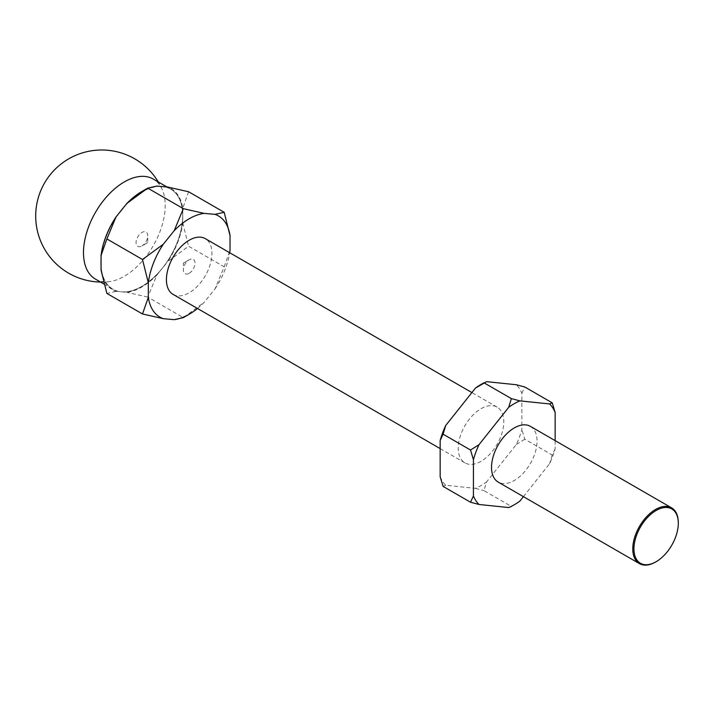 <?xml version="1.0" encoding="UTF-8"?>
<svg xmlns="http://www.w3.org/2000/svg" width="714" height="714" viewBox="0 0 714 714"><rect width="100%" height="100%" fill="white"/><g stroke="black" fill="none" stroke-linecap="round" stroke-linejoin="round"><path stroke-width="0.54" stroke-dasharray="3.57 2.68" d="M519.837 501.148L511.367 506.449L483.94 490.607L486.564 481.941L516.329 444.501A61.904 35.745 120 0 0 521.872 429.569L521.872 393.271A61.904 35.745 120 0 0 516.329 384.739M486.564 381.66A61.904 35.745 120 0 0 481.022 384.462M530.386 426.338A32.192 18.582 -60 0 1 535.321 452.132A32.192 18.582 -60 0 1 514.285 480.495A32.192 18.582 -60 0 1 498.194 482.093M481.022 461.289A32.192 18.582 -60 0 1 464.921 462.886A32.192 18.582 -60 0 1 459.986 437.093A32.192 18.582 -60 0 1 481.022 408.72A32.192 18.582 -60 0 1 497.114 407.123A32.192 18.582 -60 0 1 502.049 432.925A32.192 18.582 -60 0 1 481.022 461.289M173.083 294.391A32.192 18.582 120 0 0 189.183 292.802A32.192 18.582 120 0 0 210.211 264.43A32.192 18.582 120 0 0 205.275 238.637M156.866 186.077A58.468 33.754 120 0 0 141.899 191.486M197.483 308.484A58.468 33.754 120 0 0 204.15 302.37L215.066 288.786L224.196 266.795L188.594 246.241L167.79 261.485A58.468 33.754 120 0 0 182.757 222.911L182.757 208.345A58.468 33.754 120 0 0 167.79 187.059M101.049 264.76A57.834 33.388 120 0 0 103.7 278.121A57.834 33.388 120 0 0 120.006 291.74L126.931 292.356A58.468 33.754 120 0 0 156.866 275.077L147.736 297.069L183.346 317.623L204.15 302.37M95.453 279.12A57.78 33.362 120 0 0 109.055 281.655A57.78 33.362 120 0 0 124.343 276.256A57.78 33.362 120 0 0 165.202 205.489A57.78 33.362 120 0 0 162.23 189.558A57.78 33.362 120 0 0 153.233 179.044M161.052 186.452A57.789 33.362 120 0 0 156.428 186.693A57.789 33.362 120 0 0 141.854 192.004A57.78 33.362 120 0 0 104.101 242.93A57.78 33.362 120 0 0 112.964 289.232A57.78 33.362 120 0 0 141.854 286.368A57.789 33.362 120 0 0 181.133 229.506A57.789 33.362 120 0 0 163.488 186.675M161.203 186.47A57.78 33.362 120 0 0 141.854 192.012A57.789 33.362 120 0 0 123.602 207.515M119.318 212.843A57.789 33.362 120 0 0 101.049 260.271M101.049 265.224A57.789 33.362 120 0 0 103.682 278.067A57.789 33.362 120 0 0 141.854 286.376A57.78 33.362 120 0 0 179.598 235.45A57.78 33.362 120 0 0 170.744 189.148A57.78 33.362 120 0 0 163.336 186.657M122.942 291.999A57.834 33.388 120 0 0 141.899 286.439A57.834 33.388 120 0 0 160.864 270.106L167.79 261.485M120.006 211.978A57.834 33.388 120 0 0 101.049 260.851M160.864 186.434A57.834 33.388 120 0 0 156.491 186.684A57.834 33.388 120 0 0 141.899 192.004A57.834 33.388 120 0 0 122.942 208.336M523.407 496.658L549.593 463.707A61.904 35.745 120 0 0 555.144 448.776L555.144 440.627M440.163 476.747A61.904 35.745 120 0 0 445.706 485.27L475.47 488.349A61.904 35.745 120 0 0 486.564 481.941M101.049 270.088A58.468 33.754 120 0 0 116.007 291.383L120.006 291.74M156.866 275.077L160.864 270.106M163.792 266.456A57.834 33.388 120 0 0 182.757 217.583M182.757 213.673A57.834 33.388 120 0 0 163.792 186.702M116.007 291.383L106.877 293.418M147.736 297.069L126.931 292.356M224.196 266.795L230.033 250.212M182.757 222.911L188.594 246.241M188.594 191.763L182.757 208.345M215.066 288.786A58.468 33.754 120 0 0 229.676 252.72M443.082 486.386L445.706 485.27M475.47 488.349L483.94 490.607M555.144 448.776L552.225 455.041L524.79 439.208L521.872 429.569M552.225 455.041L549.593 463.707M516.329 444.501L524.79 439.208M521.872 393.271L524.79 386.997M678.3 522.96A32.192 18.582 -60 0 1 655.541 562.052M189.183 273.257A8.256 4.766 120 0 0 195.02 263.145A8.256 4.766 120 0 0 189.183 259.78L189.183 259.78A8.256 4.766 120 0 0 183.346 269.883A8.256 4.766 120 0 0 189.183 273.257M183.346 263.145L189.183 259.78L183.346 263.145L183.346 269.883M147.736 242.59L141.899 245.964A8.256 4.766 120 0 0 147.736 235.852A8.256 4.766 120 0 0 141.899 232.478A8.256 4.766 120 0 0 136.062 242.59A8.256 4.766 120 0 0 141.899 245.964L147.736 242.59L147.736 235.852M464.921 462.886L440.163 448.588M162.23 189.558A66.036 66.036 0 0 0 158.312 181.972M103.923 284.011L112.964 289.232M166.987 186.988L170.744 189.148M100.531 282.057A66.036 66.036 0 0 0 109.055 281.655M497.114 407.123L471.892 392.566"/><path stroke-width="1.07" d="M655.541 562.052A32.192 18.582 -60 0 1 655.532 562.052L656.121 561.713A31.362 18.109 120 0 0 678.3 523.3A31.362 18.109 120 0 0 656.121 510.492A31.362 18.109 120 0 0 633.943 548.905A31.362 18.109 120 0 0 656.121 561.713L655.532 562.052A32.192 18.582 -60 0 1 639.441 563.641A32.192 18.582 -60 0 1 634.505 537.847A32.192 18.582 -60 0 1 655.532 509.484A32.192 18.582 -60 0 1 671.633 507.886A32.192 18.582 -60 0 1 678.3 522.621A32.192 18.582 -60 0 1 678.3 522.96M555.144 440.627L555.144 412.478A61.904 35.745 120 0 0 549.593 403.945L519.837 400.866A61.904 35.745 120 0 0 508.734 407.275L478.978 444.715A61.904 35.745 120 0 0 473.427 459.655L473.427 495.953A61.904 35.745 120 0 0 478.978 504.477L508.734 507.556A61.904 35.745 120 0 0 514.285 504.762L514.285 504.762A61.904 35.745 120 0 0 519.837 501.148L523.407 496.658M511.367 506.449L508.734 507.556M481.022 384.462L483.94 382.775L481.013 384.462A61.904 35.745 120 0 0 481.013 384.462A61.904 35.745 120 0 0 475.47 388.068L445.706 425.508A61.904 35.745 120 0 0 440.163 440.449L440.163 476.747L443.082 486.386L470.508 502.219L473.427 495.953M549.593 403.945L552.225 402.839L524.79 386.997L516.329 384.739L486.564 381.66L475.47 388.068M639.441 563.641L498.194 482.093A32.192 18.582 -60 0 1 493.258 456.3A32.192 18.582 -60 0 1 514.285 427.927A32.192 18.582 -60 0 1 530.386 426.338L671.633 507.886M471.892 392.566L205.275 238.637A32.192 18.582 120 0 0 189.183 240.234A32.192 18.582 120 0 0 168.147 268.598A32.192 18.582 120 0 0 173.083 294.391L440.163 448.588M126.931 203.365A58.468 33.754 120 0 1 141.899 191.486L147.736 188.112L156.866 186.077L167.79 187.059L188.594 191.763L224.196 212.317L215.066 214.352L204.15 213.379L183.346 208.667L147.736 188.112L126.931 203.365L116.007 216.949A58.468 33.754 120 0 0 101.049 255.523L101.049 270.088L106.877 293.418L142.488 313.973L163.292 318.676L174.216 319.658L183.346 317.623L189.183 314.249A58.468 33.754 120 0 0 197.483 308.484M166.987 186.988L153.233 179.044A57.78 33.362 120 0 0 124.343 181.9A57.78 33.362 120 0 0 83.484 252.667A57.78 33.362 120 0 0 95.453 279.12L103.923 284.011M123.602 207.515A57.789 33.362 120 0 0 119.318 212.843M101.049 260.271A57.789 33.362 120 0 0 101.049 265.224M183.346 208.667L174.216 230.658L163.292 244.25L142.488 259.494L106.877 238.94L116.007 216.949M142.488 259.494L148.325 282.824L148.325 297.39L142.488 313.973M101.049 255.523L106.877 238.94M229.676 252.72A58.468 33.754 120 0 0 230.033 250.212L230.033 235.647L224.196 212.317M163.292 244.25A58.468 33.754 120 0 0 148.325 282.824M148.325 297.39A58.468 33.754 120 0 0 163.292 318.676M174.216 319.658A58.468 33.754 120 0 0 189.183 314.249M230.033 235.647A58.468 33.754 120 0 0 215.066 214.352M204.15 213.379A58.468 33.754 120 0 0 174.216 230.658M163.488 186.675A57.789 33.362 120 0 0 161.052 186.452M163.336 186.657A57.78 33.362 120 0 0 161.203 186.47M473.427 459.655L470.508 450.016L443.082 434.174L440.163 440.449M470.508 450.016L478.978 444.715M508.734 407.275L511.367 398.608L483.94 382.775M445.706 425.508L443.082 434.174M478.978 504.477L470.508 502.219M552.225 402.839L555.144 412.478M511.367 398.608L519.837 400.866M158.312 181.972A66.036 66.036 0 0 0 35.7 216.03A66.036 66.036 0 0 0 100.531 282.057M678.3 523.3L678.3 522.621"/></g></svg>
